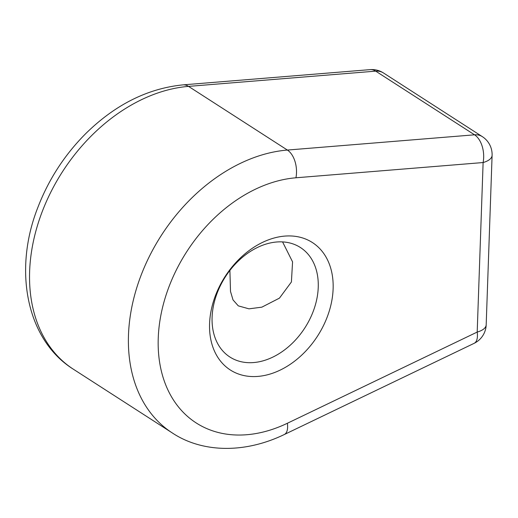 <?xml version="1.0" encoding="UTF-8"?>
<svg xmlns="http://www.w3.org/2000/svg" width="518" height="518" viewBox="0 0 518 518"><rect width="100%" height="100%" fill="white"/><g stroke="black" fill="none" stroke-linecap="round" stroke-linejoin="round"><path stroke-width="0.78" d="M267.217 243.732A65.126 47.242 122.8 0 0 215.896 296.646A65.126 47.242 122.8 0 0 229.901 357.025A65.126 47.242 122.8 0 0 263.125 360.819A65.126 47.242 122.8 0 0 314.445 307.906A65.126 47.242 122.8 0 0 300.434 247.526A65.126 47.242 122.8 0 0 267.217 243.732M273.731 238.118A75.803 54.986 -57.2 0 1 323.653 325.226A75.803 54.986 -57.2 0 1 216.66 355.426A75.803 54.986 -57.2 0 1 273.731 238.118M229.895 270.415L230.51 291.453L233.009 299.89L238.293 305.866L248.983 308.838L261.849 307.161L279.461 298.128L291.407 281.967L292.566 261.862L282.575 241.906M482.323 136.635A21.355 21.355 0 0 1 492.1 155.329A21.355 9.33 -178 0 1 483.119 162.542L295.953 177.784A138.792 100.673 122.8 0 0 158.243 338.189A138.792 100.673 122.8 0 0 287.38 423.258L477.195 332.07L483.119 162.542A21.355 12.846 -94.7 0 0 474.546 134.816L375.699 71.141L188.533 86.383A160.146 116.162 122.8 0 0 43.855 207.491A160.146 116.162 122.8 0 0 73.42 369.25C26.405 339.873 13.131 270.163 37.769 207.679C48.608 179.442 64.711 154.636 86.079 133.275C115.43 104.558 147.74 88.423 183.016 84.868A21.355 12.846 -94.7 0 1 188.533 86.383L287.386 150.058L474.546 134.816A21.355 15.488 122.8 0 1 482.323 136.635L383.475 72.96A21.355 15.488 122.8 0 0 375.699 71.141A21.355 12.846 85.3 0 0 370.176 69.626L183.016 84.868M287.38 423.258A21.355 9.499 64.3 0 1 284.272 434.544C243.078 454.377 200.926 452.072 172.267 432.925A160.146 116.162 -57.2 0 1 142.709 271.167A160.146 116.162 -57.2 0 1 287.386 150.058A21.355 12.846 -94.7 0 1 295.953 177.784M486.182 324.857A21.355 9.33 -178 0 1 477.195 332.07A21.355 9.499 -115.7 0 1 474.087 343.356A21.355 21.355 0 0 0 486.182 324.857L492.1 155.329M172.267 432.925L73.42 369.25M383.475 72.96A21.355 21.355 0 0 0 370.176 69.626M474.087 343.356L284.272 434.544"/></g></svg>
